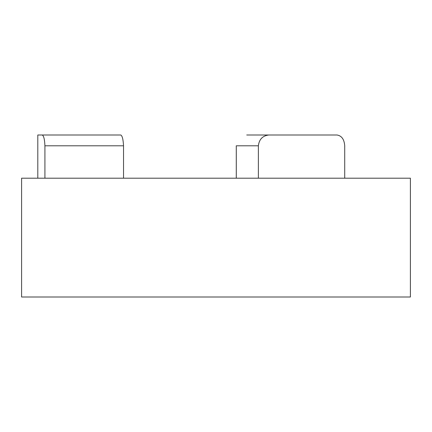 <?xml version="1.0" encoding="UTF-8"?>
<svg xmlns="http://www.w3.org/2000/svg" width="432" height="432" viewBox="0 0 432 432"><rect width="100%" height="100%" fill="white"/><g stroke="black" fill="none" stroke-linecap="round" stroke-linejoin="round"><path stroke-width="0.65" d="M44.917 178.2L44.917 145.8C44.642 139.342 43.74 135.74 42.201 135L120.776 135C122.267 135.74 123.185 139.342 123.536 145.8L123.536 178.2M236.282 145.8L236.282 178.2M410.4 297L21.6 297L21.6 178.2L410.4 178.2L410.4 297M42.201 135L37.8 135L37.8 178.2M268.812 135L268.828 135C262.618 135.74 259.135 139.342 258.379 145.8L258.379 178.2M246.742 135L336.987 135C341.663 135.74 344.239 139.342 344.72 145.8L344.72 178.2M258.379 145.8L236.293 145.8L236.293 178.2M44.917 145.8L123.536 145.8"/></g></svg>
